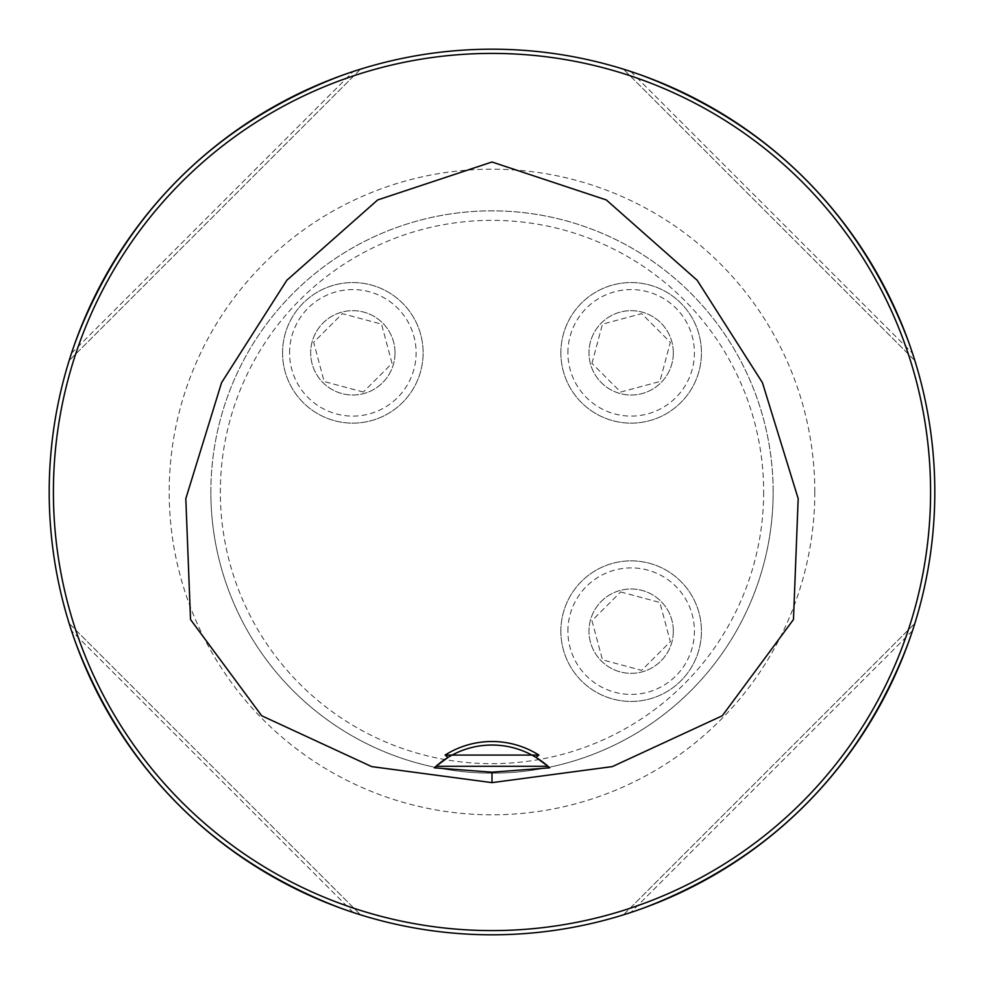 <?xml version="1.0" encoding="UTF-8"?>
<svg xmlns="http://www.w3.org/2000/svg" width="984" height="984" viewBox="0 0 984 984"><rect width="100%" height="100%" fill="white"/><g stroke="black" fill="none" stroke-linecap="round" stroke-linejoin="round"><path stroke-width="0.74" stroke-dasharray="4.92 3.69" d="M673.327 352.838A42.177 42.177 0 0 1 610.068 389.369A42.177 42.177 0 0 1 610.068 316.319A42.177 42.177 0 0 1 673.327 352.838A42.177 42.177 0 0 1 631.162 395.014A42.177 42.177 0 0 1 588.986 352.838A42.177 42.177 0 0 1 631.162 310.673A42.177 42.177 0 0 1 673.327 352.838M763.658 492A271.658 271.658 0 0 1 356.171 727.262A271.658 271.658 0 0 1 356.171 256.738A271.658 271.658 0 0 1 763.658 492M673.327 631.162A42.177 42.177 0 0 1 610.068 667.681A42.177 42.177 0 0 1 610.068 594.631A42.177 42.177 0 0 1 673.327 631.162A42.177 42.177 0 0 1 631.162 673.327A42.177 42.177 0 0 1 588.986 631.162A42.177 42.177 0 0 1 631.162 588.986A42.177 42.177 0 0 1 673.327 631.162M395.014 352.838A42.177 42.177 0 0 1 331.756 389.369A42.177 42.177 0 0 1 331.756 316.319A42.177 42.177 0 0 1 395.014 352.838A42.177 42.177 0 0 1 352.838 395.014A42.177 42.177 0 0 1 310.673 352.838A42.177 42.177 0 0 1 352.838 310.673A42.177 42.177 0 0 1 395.014 352.838M934.8 492A442.8 442.8 0 0 1 492 934.8A442.8 442.8 0 0 1 49.2 492A442.8 442.8 0 0 1 492 49.2A442.8 442.8 0 0 1 934.8 492M630.732 71.5L912.5 353.268L630.732 71.5C768.996 121.081 862.919 215.004 912.5 353.268C862.919 215.004 768.996 121.081 630.732 71.5L626.476 70.11M353.268 912.5L71.5 630.732L353.268 912.5C215.004 862.919 121.081 768.996 71.5 630.732C121.081 768.996 215.004 862.919 353.268 912.5L357.524 913.89M71.5 353.268L353.268 71.5L71.5 353.268C121.081 215.004 215.004 121.081 353.268 71.5C215.004 121.081 121.081 215.004 71.5 353.268L70.11 357.524M912.5 630.732L630.732 912.5L912.5 630.732C862.919 768.996 768.996 862.919 630.732 912.5C768.996 862.919 862.919 768.996 912.5 630.732L913.89 626.476M69.151 623.426L360.574 914.849L69.151 623.426M360.574 69.151L69.151 360.574L360.574 69.151M914.849 360.574L623.426 69.151L914.849 360.574M623.426 914.849L914.849 623.426L623.426 914.849M537.731 758.504A84.341 84.341 0 0 0 448.003 757.422M773.141 492A281.141 281.141 0 0 0 492 210.859A281.141 281.141 0 0 0 210.859 492A281.141 281.141 0 0 0 492 773.141A281.141 281.141 0 0 0 773.141 492M210.859 492A281.141 281.141 0 0 1 632.577 248.522A281.141 281.141 0 0 1 632.577 735.479A281.141 281.141 0 0 1 210.859 492A281.141 281.141 0 0 1 632.577 248.522A281.141 281.141 0 0 1 632.577 735.479A281.141 281.141 0 0 1 210.859 492M560.868 631.162A70.282 70.282 0 0 0 666.303 692.023A70.282 70.282 0 0 0 666.303 570.289A70.282 70.282 0 0 0 560.868 631.162A70.282 70.282 0 0 0 666.303 692.023A70.282 70.282 0 0 0 666.303 570.289A70.282 70.282 0 0 0 560.868 631.162M567.903 631.162A63.259 63.259 0 0 1 662.786 576.378A63.259 63.259 0 0 1 662.786 685.946A63.259 63.259 0 0 1 567.903 631.162M620.658 591.962L659.858 602.466L670.35 641.666L641.666 670.35L602.466 659.858L591.962 620.658L620.658 591.962L591.962 620.658L602.466 659.858L641.666 670.35L670.35 641.666L659.858 602.466L620.658 591.962M560.868 352.838A70.282 70.282 0 0 0 666.303 413.711A70.282 70.282 0 0 0 666.303 291.977A70.282 70.282 0 0 0 560.868 352.838A70.282 70.282 0 0 0 666.303 413.711A70.282 70.282 0 0 0 666.303 291.977A70.282 70.282 0 0 0 560.868 352.838M567.903 352.838A63.259 63.259 0 0 1 662.786 298.054A63.259 63.259 0 0 1 662.786 407.622A63.259 63.259 0 0 1 567.903 352.838M591.962 363.342L602.466 324.142L641.666 313.65L670.35 342.334L659.858 381.534L620.658 392.038L591.962 363.342L620.658 392.038L659.858 381.534L670.35 342.334L641.666 313.65L602.466 324.142L591.962 363.342M282.556 352.838A70.282 70.282 0 0 0 387.979 413.711A70.282 70.282 0 0 0 387.979 291.977A70.282 70.282 0 0 0 282.556 352.838A70.282 70.282 0 0 0 387.979 413.711A70.282 70.282 0 0 0 387.979 291.977A70.282 70.282 0 0 0 282.556 352.838M289.579 352.838A63.259 63.259 0 0 1 384.473 298.054A63.259 63.259 0 0 1 384.473 407.622A63.259 63.259 0 0 1 289.579 352.838M363.342 392.038L324.142 381.534L313.65 342.334L342.334 313.65L381.534 324.142L392.038 363.342L363.342 392.038L392.038 363.342L381.534 324.142L342.334 313.65L313.65 342.334L324.142 381.534L363.342 392.038M814.814 492A322.813 322.813 0 0 0 492 169.187A322.813 322.813 0 0 0 169.187 492A322.813 322.813 0 0 0 492 814.814A322.813 322.813 0 0 0 814.814 492"/><path stroke-width="1.48" d="M445.1 755.072L538.9 755.072L535.997 757.422A84.341 84.341 0 0 0 448.003 757.422L445.1 755.072A87.859 87.859 0 0 1 538.9 755.072M537.731 758.504A84.341 84.341 0 0 1 547.977 766.278L549.675 767.827L492 772.182L434.325 767.827L436.023 766.278A84.341 84.341 0 0 1 448.003 757.422L436.023 766.278L547.977 766.278L535.997 757.422M492 782.637L371.694 766.61L261.683 715.749L190.527 619.514L185.816 498.617L221.572 382.653L286.799 280.305L377.671 199.949L492 162.003L606.328 199.949L697.201 280.305L762.428 382.653L798.184 498.617L793.473 619.514L722.317 715.749L612.306 766.61L492 782.637L492 772.182M934.8 492A442.8 442.8 0 0 0 270.6 108.523A442.8 442.8 0 0 0 270.6 875.477A442.8 442.8 0 0 0 934.8 492M626.476 70.11L623.635 69.212M623.426 69.151L630.732 71.5M357.524 913.89L360.415 914.8M360.574 914.849L353.268 912.5M70.11 357.524L69.212 360.365M69.151 360.574L71.5 353.268M913.89 626.476L914.788 623.635M914.849 623.426L912.5 630.732M930.581 492A438.581 438.581 0 0 0 272.703 112.176A438.581 438.581 0 0 0 272.703 871.824A438.581 438.581 0 0 0 930.581 492M549.244 767.434A84.341 84.341 0 0 0 548.236 766.511M435.764 766.511A84.341 84.341 0 0 0 434.756 767.434"/></g></svg>
